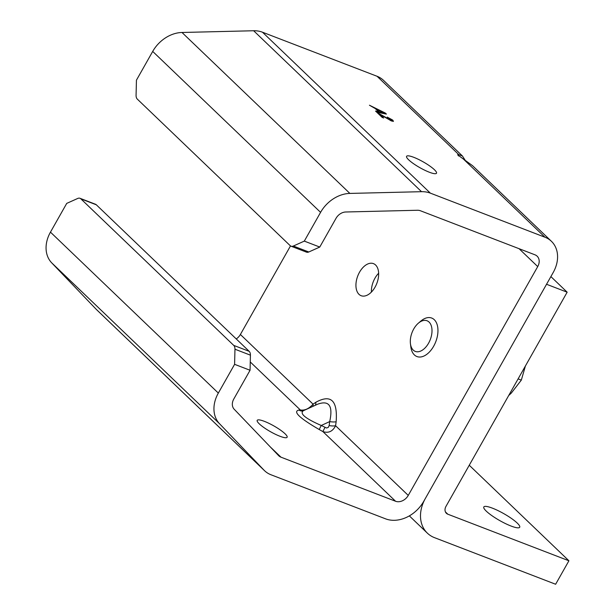 <?xml version="1.0" encoding="UTF-8"?>
<svg xmlns="http://www.w3.org/2000/svg" width="615" height="615" viewBox="0 0 615 615"><rect width="100%" height="100%" fill="white"/><g stroke="black" fill="none" stroke-linecap="round" stroke-linejoin="round"><path stroke-width="0.92" d="M315.218 405.308A6.873 4.182 55.7 0 0 315.826 402.279L313.066 404.155A6.873 4.182 -124.3 0 1 312.858 406.384M290.495 245.915L240.388 334.483L313.066 404.155C308.984 408.737 304.74 410.682 300.358 409.982A6.873 6.434 -92.4 0 0 302.903 410.935M250.259 361.958L300.358 409.982L298.882 410.051C292.655 411.543 299.428 418.031 319.2 429.524L321.238 425.472C305.424 418.538 299.444 413.634 303.295 410.774L317.617 404.209C329.117 400.034 333.146 405.823 329.709 421.59A6.873 1.999 -172 0 0 336.144 421.752C337.743 400.465 330.97 393.969 315.826 402.279M298.882 410.051A6.873 6.434 -92.4 0 0 302.434 411.051A6.873 6.434 -92.4 0 0 302.488 411.051L303.326 410.766M329.148 425.58L328.287 427.387L326.557 428.009L321.238 425.472L329.709 421.59L329.148 425.58A6.873 1.999 -172 0 0 335.582 425.741L336.144 421.752M324.912 427.517L322.875 431.569C328.456 433.414 332.692 431.469 335.582 425.741L408.26 495.413L537.725 266.587A10.309 8.033 133.8 0 0 537.133 256.171A10.309 8.033 133.8 0 0 534.973 254.81L420.399 210.745A10.309 8.033 133.8 0 0 417.454 210.261L345.799 211.99A10.309 8.033 133.8 0 0 336.036 218.302L319.769 247.053L304.31 241.111L293.34 246.038A6.873 4.09 111 0 1 291.018 246.192A6.873 4.09 111 0 1 290.165 245.646L137.306 99.107A6.873 4.09 111 0 1 136.076 95.279L136.438 80.173L152.704 51.422L320.576 212.36A30.927 24.1 -46.2 0 1 349.874 193.418L421.529 191.688A30.927 24.1 -46.2 0 1 430.362 193.141L544.936 237.213A30.927 24.1 -46.2 0 1 551.401 241.288A30.927 24.1 -46.2 0 1 553.185 272.53L423.72 501.363A30.927 24.1 -46.2 0 1 385.59 518.845L271.015 474.78A30.927 24.1 -46.2 0 1 264.55 470.698A30.927 24.1 -46.2 0 1 263.989 470.137L219.555 423.75A30.927 24.1 -46.2 0 1 218.333 393.077L234.599 364.326L250.059 370.268L250.42 355.163A6.873 4.09 -69 0 0 249.19 351.342L233.731 345.392A6.873 4.09 111 0 1 234.961 349.22L234.599 364.326M250.059 370.268L233.792 399.02A10.309 8.033 133.8 0 0 234.2 409.244L278.633 455.63A10.309 8.033 133.8 0 0 278.818 455.815A10.309 8.033 133.8 0 0 280.978 457.176L395.553 501.248A10.309 8.033 133.8 0 0 408.26 495.413M279.933 436.25A17.182 3.344 -150.5 0 1 264.058 427.663A17.182 3.344 -150.5 0 1 257.208 420.337A17.182 3.344 -150.5 0 1 273.806 425.888A17.182 3.344 -150.5 0 1 287.113 437.265A17.182 3.344 -150.5 0 1 279.933 436.25M240.388 334.483A10.309 8.033 -46.2 0 1 236.237 338.927M378.648 273.221A17.182 10.232 -69 0 0 371.399 292.071M375.596 265.004A17.182 10.232 111 0 1 376.019 285.275A17.182 10.232 111 0 1 361.128 295.707A17.182 10.232 111 0 1 357.746 275.997A17.182 10.232 111 0 1 373.466 263.635A17.182 10.232 111 0 1 375.596 265.004M458.536 155.956L458.175 154.396L457.614 154.834L463.464 159.108L544.936 237.213M458.175 154.396L462.411 155.979L465.025 160.015M551.401 241.288L472.512 165.658L463.464 159.108M462.411 155.979L383.522 80.357A30.927 24.1 133.8 0 0 377.064 76.275L262.482 32.211A30.927 24.1 133.8 0 0 253.649 30.75L181.994 32.48A30.927 24.1 133.8 0 0 152.704 51.422M384.329 113.298L385.228 113.867M375.85 109.124L376.834 109.616M376.418 111.907L378.202 112.291L378.533 111.699L375.281 108.578L369.438 105.219L385.305 113.037L386.42 114.098L376.711 112.191L375.534 111.069L378.533 111.699M378.494 111.776L379.271 112.514L384.152 113.614L384.483 113.022L376.957 109.393L379.601 111.93L384.483 113.022M376.664 109.908L376.957 109.393M384.975 113.621L385.305 113.037M379.271 112.514L379.601 111.93M387.227 117.081L392.654 120.048L393.469 121.286L391.501 120.994L379.87 114.344L383.675 117.995L382.153 117.411L377.018 112.484L390.556 120.071L391.786 120.24L391.325 119.525L387.227 117.081M391.286 120.917L391.786 120.24M378.502 113.906L379.739 114.575M378.002 113.429L378.233 113.014M379.547 114.913L379.87 114.344M391.801 120.163L393.016 121.416M429.316 172.215A17.182 3.344 -150.5 0 1 413.441 163.628A17.182 3.344 -150.5 0 1 406.584 156.31A17.182 3.344 -150.5 0 1 423.189 161.86A17.182 3.344 -150.5 0 1 436.496 173.23A17.182 3.344 -150.5 0 1 429.316 172.215M291.018 246.192L306.478 252.142A6.873 4.09 -69 0 0 308.799 251.981L319.769 247.053M218.333 393.077L50.461 232.139L66.728 203.388L77.698 198.461A6.873 4.09 111 0 1 80.019 198.299A6.873 4.09 111 0 1 80.873 198.853L96.324 204.795L249.19 351.342M80.873 198.853L233.731 345.392M96.324 204.795A6.873 4.09 -69 0 0 95.479 204.249L80.019 198.299M50.461 232.139A30.927 24.1 133.8 0 0 51.675 262.82L96.109 309.199A30.927 24.1 133.8 0 0 96.678 309.768L264.55 470.698M304.31 241.111L320.576 212.36M567.153 292.194L445.99 506.353A6.873 5.358 133.8 0 0 446.39 513.302A6.873 5.358 133.8 0 0 447.828 514.209L568.913 560.78L555.637 584.25L434.544 537.671A34.363 26.783 -46.2 0 1 427.363 533.144A34.363 26.783 -46.2 0 1 425.38 498.427L546.543 284.268L567.153 292.194L550.886 276.596M511.088 526.048A20.618 4.013 -150.5 0 1 492.031 515.739A20.618 4.013 -150.5 0 1 483.813 506.952A20.618 4.013 -150.5 0 1 503.731 513.61A20.618 4.013 -150.5 0 1 519.706 527.255A20.618 4.013 -150.5 0 1 511.088 526.048M469.253 465.24L568.913 560.78M410.935 346.107A16.405 9.771 111 0 1 410.443 343.754A16.405 9.771 111 0 1 418.346 323.206A16.405 9.771 111 0 1 431.561 326.734A16.405 9.771 111 0 1 424.535 348.444A16.405 9.771 111 0 1 410.935 346.107M410.443 343.754L410.851 346.945A20.618 12.277 -69 0 0 411.473 349.897A20.618 12.277 -69 0 0 416.916 356.539A20.618 12.277 -69 0 0 432.799 347.652A20.618 12.277 -69 0 0 437.165 324.697A20.618 12.277 -69 0 0 431.722 318.055A20.618 12.277 -69 0 0 420.791 321.115L418.346 323.206M508.713 395.499L511.273 393.123L521.328 380.116L525.41 365.987M518.114 378.878L521.328 380.116M319.2 429.524L322.875 431.569L395.553 501.248M280.978 457.176L270.423 447.059M519.06 248.691L537.725 266.587M377.064 76.275L458.536 154.38M382.023 113.106L382.353 112.522M390.317 120.486L390.556 120.071M392.316 120.632L392.654 120.048M430.362 193.141L262.482 32.211M308.799 251.981L293.34 246.038M234.961 349.22L250.42 355.163M349.874 193.418L181.994 32.48M51.675 262.82L219.555 423.75M263.989 470.137L96.109 309.199M253.649 30.75L421.529 191.688M445.421 511.903L447.828 514.209M409.352 515.877L427.363 533.144"/></g></svg>
